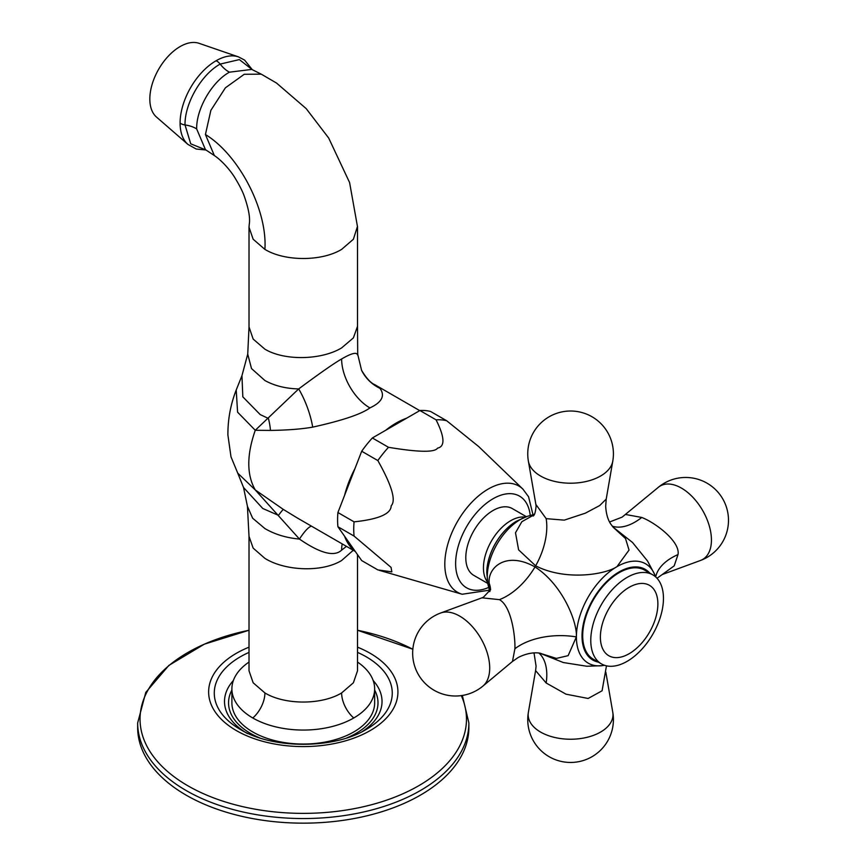 <?xml version="1.0" encoding="UTF-8"?>
<svg xmlns="http://www.w3.org/2000/svg" width="866" height="866" viewBox="0 0 866 866"><rect width="100%" height="100%" fill="white"/><g stroke="black" fill="none" stroke-linecap="round" stroke-linejoin="round"><path stroke-width="1.3" d="M357.517 662.068A71.38 41.211 180 0 1 374.653 688.849A71.38 41.211 180 0 1 353.739 717.99A71.38 41.211 180 0 1 252.796 717.99A71.38 41.211 180 0 1 231.893 688.849A71.38 41.211 180 0 1 249.018 662.068M419.729 410.625L374.621 384.58L379.947 388.304C385.305 395.719 381.96 402.257 369.901 407.918C361.306 414.175 342.243 420.584 312.691 427.133C301.855 429.06 287.783 430.164 270.463 430.424L255.264 430.283C246.637 454.996 246.637 474.882 255.264 489.95L299.463 539.074C320.236 553.385 334.298 557.065 341.626 550.137L346.465 546.359M231.893 688.849L231.893 702.835A71.38 41.211 0 0 0 252.796 731.976A71.38 41.211 0 0 0 330.585 740.906A71.38 41.211 0 0 0 374.653 702.835L374.653 688.849M468.874 722.937L468.874 727.548A165.601 95.606 180 0 1 366.643 815.88A165.601 95.606 180 0 1 186.168 795.161A165.601 95.606 0 0 1 137.662 727.548L137.662 722.937A165.601 95.606 0 0 0 186.168 790.539A165.601 95.606 0 0 0 366.643 811.269A165.601 95.606 0 0 0 468.874 722.937L462.336 695.452M357.561 354.919C356.716 351.921 351.401 353.263 341.626 358.968C334.211 363.19 319.89 373.17 298.683 388.921L255.264 430.283L237.587 412.162L236.212 390.025C230.572 404.487 227.801 419.49 227.899 435.013L230.995 456.837L237.739 473.139L255.264 489.95L283.334 509.425L297.796 518.269M237.739 473.139L243.541 487.493L262.777 508.494L278.462 515.346A39.977 1.515 123.7 0 1 283.334 509.425M406.587 418.213A77.096 44.512 120 0 0 396.141 423.073A77.096 44.512 120 0 0 385.706 430.272L419.923 410.516A82.8 47.803 -60 0 1 430.586 411.469L446.737 420.789L478.703 446.575L522.88 489.084A61.334 35.409 120 0 0 474.471 499.574A61.334 35.409 120 0 0 444.81 564.199A61.334 35.409 120 0 0 462.163 594.249L489.344 590.19M344.581 536.238A77.096 44.512 120 0 0 355.028 551.09L361.696 560.583L377.847 569.904L391.833 571.863L391.064 567.382L354.064 536.076L337.913 526.745L355.028 551.09M355.028 468.43A77.096 44.512 120 0 0 344.581 495.341L361.696 451.24A82.8 47.803 -60 0 1 372.358 437.969L385.706 430.272M354.064 536.076A82.8 47.803 120 0 1 353.739 529.148A82.8 47.803 -60 0 1 354.064 521.852C378.68 519.264 391.053 513.906 391.194 505.776C396.249 500.494 391.8 485.415 377.847 460.56A82.8 47.803 -60 0 1 388.509 447.3C418.451 452.279 434.786 452.561 437.536 448.133C445.189 446.553 444.702 437.114 436.074 419.837L419.923 410.516M388.509 447.3L372.358 437.969M337.913 526.745A82.8 47.803 -60 0 1 337.913 512.531L344.581 495.341M377.847 460.56L361.696 451.24M354.064 521.852L337.913 512.531M436.074 419.837A82.8 47.803 -60 0 1 446.737 420.789M487.785 583.446L473.778 575.36A38.548 22.256 -60 0 1 465.8 557.715A38.548 22.256 -60 0 1 482.622 518.918A38.548 22.256 -60 0 1 512.326 508.591L526.333 516.677M516.482 521.224A41.893 24.183 120 0 0 516.417 521.256L516.547 521.18A42.077 24.291 120 0 0 486.789 572.718L487.959 584.333A46.872 27.062 120 0 1 487.255 576.897A46.872 27.062 120 0 1 527.188 516.385L534.387 514.296M540.211 653.321L556.394 658.409L568.128 655.659L576.366 636.921C577.384 622.232 562.727 584.756 535.004 566.938C505.712 550.505 487.277 568.02 489.214 583.37L490.026 591.11M534.095 514.783L521.862 521.7L515.497 532.774L518.604 549.856L535.643 565.823C564.968 580.924 604.663 574.862 616.949 566.667A57.362 33.114 120 0 0 576.399 636.921A57.362 33.114 120 0 0 601.773 665.705L586.812 666.246L563.311 662.533L540.07 653.289M582.699 635.687A51.397 29.671 -60 0 1 605.128 583.965A51.397 29.671 -60 0 1 644.737 570.196L652.812 574.862A51.397 29.671 -60 0 1 663.453 598.395A51.397 29.671 120 0 1 641.024 650.117A51.397 29.671 120 0 1 601.415 663.886L593.34 659.221A51.397 29.671 -60 0 1 582.699 635.687M612.966 527.037L632.516 542.462L647.552 561.027L654.566 574.255A57.362 33.114 120 0 0 616.949 566.667L629.041 550.062L625.523 538.555L613.063 527.145M533.099 516.049C534.582 515.324 535.567 512.023 536.076 506.166L535.87 504.445L546.175 518.647L564.242 520.141L585.351 513.17L599.716 505.528L606.222 499.065L605.68 506.188C606.103 513.657 607.802 519.643 610.811 524.146L613.593 527.686M540.947 653.505C542.538 653.873 532.991 650.009 518.204 657.5L512.477 661.44L514.902 648.753C515.411 637.3 511.665 606.352 499.411 599.64L481.961 597.821L483.466 597.172L490.621 589.605M625.717 514.512L641.749 517.457C656.06 522.977 680.535 541.964 678.002 554.586L674.192 565.855L662.241 574.537L700.442 560.486A42.412 24.486 -120 0 0 709.698 527.394A42.412 24.486 -120 0 0 681.445 488.099A42.412 24.486 60 0 0 658.236 487.396L622.124 517.132L609.577 521.992M601.415 663.886A51.397 29.671 120 0 1 590.774 640.353A51.397 29.671 -60 0 1 613.204 588.631A51.397 29.671 -60 0 1 652.812 574.862M606.471 665.824L602.087 690.776L588.133 698.472L565.996 694.175L546.175 683.003L535.599 670.598L528.379 712.317A42.824 42.824 0 0 0 595.094 754.741A42.824 42.824 0 0 0 612.782 712.317A42.412 24.486 0 0 1 588.739 736.879A42.412 24.486 0 0 1 540.59 732.073A42.412 24.486 180 0 1 528.379 712.317M312.691 427.133A39.977 12.774 -110.3 0 0 298.683 388.921C285.758 388.607 274.5 385.803 264.909 380.531L251.508 368.559L247.73 354.14L249.018 326.947L253.153 339.071L264.909 349.182C284.882 361.1 321.654 360.007 341.626 347.905L353.393 337.892L357.517 326.298L357.712 354.291L361.577 370.312A39.977 39.457 153.6 0 0 379.947 388.304M247.73 354.14L241.95 375.692L242.826 396.855L260.211 414.587L268.417 418.462A39.977 22.494 -102.7 0 1 270.463 430.424M243.541 487.493L247.427 506.307L252.623 518.193L264.909 528.563C274.749 534.354 286.278 537.862 299.463 539.074A39.977 8.606 114.3 0 1 311.424 526.127M357.496 226.307L353.393 239.233L341.626 249.397C321.665 261.532 284.882 261.532 264.909 249.397L253.153 239.233L249.018 227.249L249.246 224.37C250.328 218.124 248.661 208.749 244.266 196.225C242.61 191.483 239.579 185.486 235.173 178.212C231.298 171.62 222.714 161.163 214.346 155.544L205.426 134.533L210.86 110.361L225.387 87.823L244.255 74.281L261.294 74.173L251.757 69.421L229.447 72.181A22.841 13.185 60 0 1 220.17 64.095L239.352 59.592L252.309 69.691L244.58 60.079L238.486 56.885A50.856 29.357 -60 0 1 238.54 56.907M214.346 155.544L205.469 149.666L196.669 128.937C196.225 109.008 211.921 81.75 229.447 72.181M198.996 43.3A42.824 24.724 120 0 0 180.117 46.569A42.824 24.724 120 0 0 152.827 82.129A42.824 24.724 120 0 0 156.443 117.018L187.954 144.427A50.856 29.357 -60 0 1 180.096 123.059A8.563 4.947 0 0 0 185.032 124.953C184.523 103.704 201.367 74.346 220.17 64.095A8.563 4.947 60 0 0 216.056 60.772A50.856 29.357 -60 0 1 238.486 56.885L198.996 43.3M353.252 550.278L341.626 560.508C321.654 572.697 284.882 570.878 264.909 558.375L253.153 548.124L249.018 536.379L249.018 670.793L253.153 682.776L264.909 692.941A22.841 13.185 -60 0 1 252.796 717.99M357.517 554.641L357.517 670.793L353.393 682.776L341.626 692.941C321.665 705.076 284.871 705.076 264.909 692.941M341.626 692.941A22.841 13.185 -120 0 0 353.739 717.99M374.653 690.072A74.725 43.148 180 0 1 346.844 737.886M259.692 737.886A74.725 43.148 180 0 1 250.426 733.34A74.725 43.148 180 0 1 231.893 690.072M373.181 680.524A78.763 45.476 180 0 1 362.378 731.521M244.158 731.521A78.763 45.476 180 0 1 233.355 680.524M249.018 652.39A88.992 51.386 0 0 0 240.337 729.453C272.53 749.231 334.005 749.231 366.199 729.453A88.992 51.386 0 0 0 366.199 656.785A88.992 51.386 0 0 0 357.517 652.39M240.337 729.453L247.579 733.621M249.018 647.173A94.632 54.634 0 0 0 236.353 730.579A94.632 54.634 0 0 0 370.193 730.579A94.632 54.634 0 0 0 370.193 653.3A94.632 54.634 0 0 0 357.517 647.173M137.662 722.937L145.78 692.41L168.881 665.402L204.387 644.142L249.018 630.264A163.209 94.232 0 0 0 187.857 785.776A163.209 94.232 0 0 0 384.212 800.963A163.209 94.232 0 0 0 461.307 695.615M412.844 649.305A163.209 94.232 0 0 0 357.517 630.264L412.855 649.24M530.23 515.422A52.934 30.559 120 0 0 490.849 500.104A52.934 30.559 120 0 0 455.624 563.582A52.934 30.559 120 0 0 488.64 587.44M525.099 517.132A38.548 22.256 120 0 0 497.463 532.298A38.548 22.256 120 0 0 483.445 567.901A38.548 22.256 120 0 0 487.558 582.147M516.417 521.256A41.893 24.183 120 0 0 486.789 572.567M649.749 573.097A52.361 30.234 120 0 0 608.224 580.068A52.361 30.234 120 0 0 582.017 636.088A52.361 30.234 120 0 0 598.352 662.111M535.643 565.823A57.102 34.294 118.4 0 0 546.175 518.647M606.222 499.065L612.782 461.145A42.412 24.486 0 0 1 584.842 481.777A42.412 24.486 0 0 1 540.59 476.029A42.412 24.486 180 0 1 528.379 461.145L535.87 504.445M576.334 636.911A57.102 32.973 0 0 0 514.902 648.753M535.004 566.938A57.102 34.294 -58.4 0 1 499.411 599.64M489.214 583.37A57.102 32.973 180 0 1 490.557 589.854M481.961 597.821L440.718 612.976A42.412 24.486 60 0 1 459.716 616.116A42.412 24.486 -120 0 1 486.822 651.568A42.412 24.486 -120 0 1 482.925 686.078L512.477 661.44M612.251 526.192A57.102 31.934 118 0 0 641.749 517.457M655.681 576.94A57.102 32.973 180 0 1 678.002 554.586M600.387 637.127A40.648 23.469 120 0 0 629.127 653.722A40.648 23.469 120 0 0 657.879 603.948A40.648 23.469 -60 0 0 629.127 587.354A40.648 23.469 -60 0 0 600.387 637.127M538.988 653.094A57.102 31.934 -58 0 1 546.175 683.003M341.626 358.968A39.977 23.079 -120 0 0 369.901 407.918M341.626 550.137A39.977 23.079 60 0 1 342.211 543.902M264.909 249.397C267.507 209.063 238.237 154.419 205.426 134.533M196.669 128.937A22.841 13.185 -0 0 0 185.032 124.953L190.726 143.81L205.956 149.98M180.096 123.059A50.856 29.357 -60 0 1 216.056 60.772M188.063 144.514A50.856 29.357 -60 0 1 187.954 144.427L196.225 149.028L205.989 150.002M247.427 506.307L249.018 536.379M297.926 518.333L355.276 551.447M532.958 514.653L528.574 496.77L522.88 489.084M462.163 594.249L379.243 570.315M489.745 591.608L487.959 584.333M601.773 665.705L604.5 665.283M655.562 576.843L654.382 573.855M612.782 461.145A42.824 42.824 0 0 0 546.078 418.722A42.824 42.824 0 0 0 528.379 461.145M440.718 612.976A42.824 42.824 0 0 0 434.082 690.267A42.824 42.824 0 0 0 482.925 686.078M516.547 521.18L527.188 516.385M657.023 578.272L662.241 574.537M700.442 560.486A42.824 42.824 0 0 0 707.078 483.206A42.824 42.824 0 0 0 658.236 487.396M534.008 652.877L536.076 666.149L535.599 670.598M605.843 672.222L612.782 712.317M241.95 375.692L236.212 390.025M374.61 384.58C370.68 382.934 366.34 378.182 361.577 370.312M249.018 326.947L249.018 227.249M357.506 226.751L349.593 182.553L328.69 138.04L306.174 108.607L276.503 83.039L261.294 74.173M357.517 326.298L357.517 227.249"/></g></svg>
